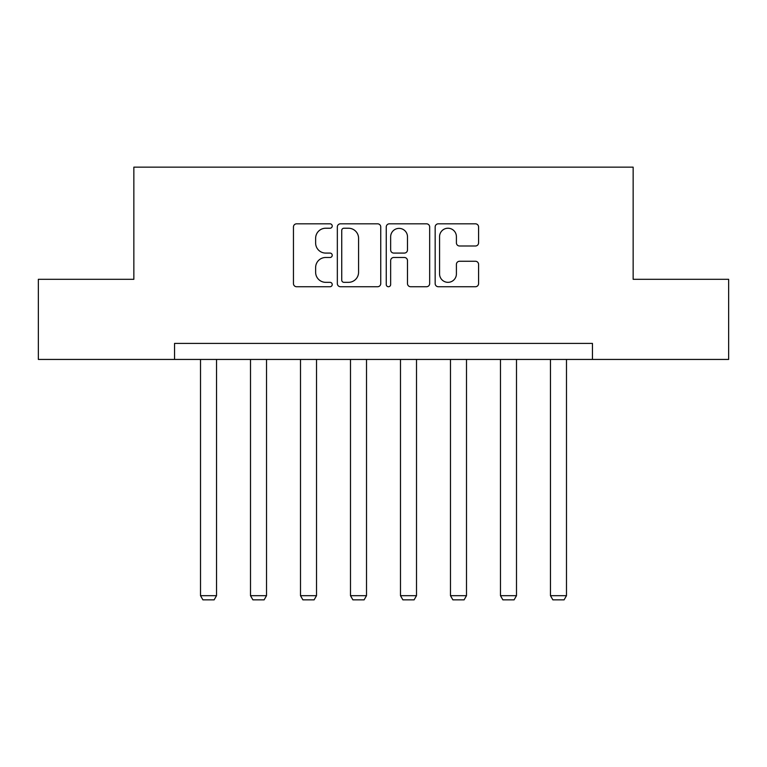<?xml version="1.0" encoding="UTF-8"?>
<svg xmlns="http://www.w3.org/2000/svg" width="767" height="767" viewBox="0 0 767 767"><rect width="100%" height="100%" fill="white"/><g stroke="black" fill="none" stroke-linecap="round" stroke-linejoin="round"><path stroke-width="1.15" d="M332.226 226.025A2.205 2.205 0 0 0 330.021 223.82L296.599 223.82A3.145 3.145 0 0 0 293.454 226.965L293.454 283.589A3.145 3.145 0 0 0 296.599 286.733L330.021 286.733A2.205 2.205 0 0 0 332.226 284.538A2.205 2.205 0 0 0 330.021 282.333L325.697 282.333A10.067 10.067 0 0 1 315.63 272.266L315.63 267.549A10.067 10.067 0 0 1 325.697 257.482L330.021 257.482A2.205 2.205 0 0 0 332.226 255.277A2.205 2.205 0 0 0 330.021 253.081L325.697 253.081A10.067 10.067 0 0 1 315.63 243.014L315.63 238.288A10.067 10.067 0 0 1 325.697 228.23L330.021 228.23A2.205 2.205 0 0 0 332.226 226.025M475.435 245.996A3.145 3.145 0 0 0 478.579 242.851L478.579 226.965A3.145 3.145 0 0 0 475.435 223.82L438.312 223.82A3.145 3.145 0 0 0 435.167 226.965L435.167 283.589A3.145 3.145 0 0 0 438.312 286.733L475.435 286.733A3.145 3.145 0 0 0 478.579 283.589L478.579 264.404A3.145 3.145 0 0 0 475.435 261.259L459.548 261.259A3.145 3.145 0 0 0 456.403 264.404L456.403 273.915A8.418 8.418 0 0 1 447.986 282.333A8.418 8.418 0 0 1 439.568 273.915L439.568 236.639A8.418 8.418 0 0 1 447.986 228.23A8.418 8.418 0 0 1 456.403 236.639L456.403 242.851A3.145 3.145 0 0 0 459.548 245.996L475.435 245.996M174.55 359.435L38.35 359.435L38.35 279.313L133.851 279.313L133.851 167.148L633.149 167.148L633.149 279.313L728.65 279.313L728.65 359.435L592.45 359.435L592.45 343.405L174.55 343.405L174.55 359.435L592.45 359.435M380.748 226.965A3.145 3.145 0 0 0 377.604 223.82L340.481 223.82A3.145 3.145 0 0 0 337.336 226.965L337.336 283.589A3.145 3.145 0 0 0 340.481 286.733L377.604 286.733A3.145 3.145 0 0 0 380.748 283.589L380.748 226.965M389.396 223.82L426.519 223.82A3.145 3.145 0 0 1 429.664 226.965L429.664 283.589A3.145 3.145 0 0 1 426.519 286.733L410.633 286.733A3.145 3.145 0 0 1 407.488 283.589L407.488 260.627A3.145 3.145 0 0 0 404.343 257.482L393.807 257.482A3.145 3.145 0 0 0 390.652 260.627L390.652 284.538A2.205 2.205 0 0 1 388.457 286.733A2.205 2.205 0 0 1 386.252 284.538L386.252 226.965A3.145 3.145 0 0 1 389.396 223.82M343.942 228.23A2.205 2.205 0 0 0 341.737 230.426L341.737 280.128A2.205 2.205 0 0 0 343.942 282.333L348.506 282.333A10.067 10.067 0 0 0 358.572 272.266L358.572 238.288A10.067 10.067 0 0 0 348.506 228.23L343.942 228.23M407.488 236.802A8.418 8.418 0 0 0 399.07 228.384A8.418 8.418 0 0 0 390.652 236.802L390.652 249.927A3.145 3.145 0 0 0 393.807 253.081L404.343 253.081A3.145 3.145 0 0 0 407.488 249.927L407.488 236.802M216.534 359.435L216.534 595.681L200.513 595.681L200.513 359.435M216.534 595.681L214.127 599.852L202.91 599.852L200.513 595.681M266.523 359.435L266.523 595.681L250.502 595.681L250.502 359.435M266.523 595.681L264.126 599.852L252.909 599.852L250.502 595.681M316.522 359.435L316.522 595.681L300.501 595.681L300.501 359.435M316.522 595.681L314.115 599.852L302.898 599.852L300.501 595.681M366.511 359.435L366.511 595.681L350.49 595.681L350.49 359.435M366.511 595.681L364.114 599.852L352.897 599.852L350.49 595.681M416.51 359.435L416.51 595.681L400.489 595.681L400.489 359.435M416.51 595.681L414.103 599.852L402.886 599.852L400.489 595.681M466.499 359.435L466.499 595.681L450.478 595.681L450.478 359.435M466.499 595.681L464.102 599.852L452.885 599.852L450.478 595.681M516.498 359.435L516.498 595.681L500.477 595.681L500.477 359.435M516.498 595.681L514.091 599.852L502.874 599.852L500.477 595.681M566.487 359.435L566.487 595.681L550.466 595.681L550.466 359.435M566.487 595.681L564.09 599.852L552.873 599.852L550.466 595.681"/></g></svg>
